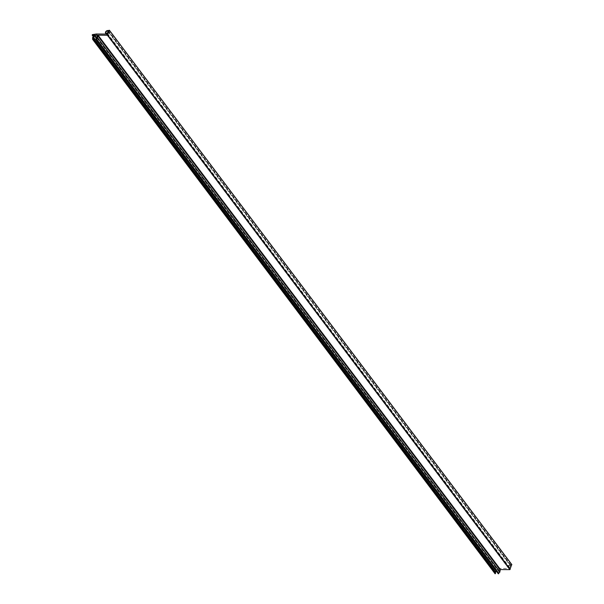 <?xml version="1.0" encoding="UTF-8"?>
<svg xmlns="http://www.w3.org/2000/svg" width="604" height="604" viewBox="0 0 604 604"><rect width="100%" height="100%" fill="white"/><g stroke="black" fill="none" stroke-linecap="round" stroke-linejoin="round"><path stroke-width="0.45" stroke-dasharray="3.02 2.27" d="M93.862 35.243L496.307 569.617L93.869 35.236M510.018 565.321A1.419 1.004 -37 0 0 508.387 566.484A1.419 1.004 -37 0 0 508.462 567.345A1.419 1.004 -37 0 0 509.18 567.662L509.784 567.669L510.629 565.329L510.018 565.321L107.988 31.499M511.701 564.551L510.161 564.929A1.895 1.336 -37 0 0 507.979 566.484A1.895 1.336 -37 0 0 508.085 567.632A1.895 1.336 -37 0 0 509.036 568.054L509.64 568.062L509.096 568.447L498.964 568.379A2.363 1.676 -37 0 0 498.602 568.409L494.887 568.976L494.721 569.527L496.254 569.534M496.307 569.617L495.046 571.95L495.076 573.702M499.802 569.912L97.365 35.545L499.802 569.912L499.214 572.109A2.363 1.676 143 0 1 498.798 572.947L498.285 573.657M96.753 37.81L497.198 569.542L499.531 569.557M497.198 569.542L496.669 569.897L96.436 38.452M496.178 570.984L496.669 569.897M108.327 30.562L510.765 564.936M107.202 33.688L509.64 568.062M107.338 33.296L509.784 567.669M108.184 30.955L510.629 565.329M106.855 34.028L509.036 568.054M92.608 37.591L495.046 571.965M93.295 36.497L494.721 569.527M92.835 37.524L495.28 571.897M92.774 37.561L495.22 571.935M92.669 37.539L495.114 571.913M96.768 37.735L499.214 572.109M96.353 38.573L498.798 572.947M95.877 39.215L498.323 573.589M97.342 37.591L499.787 571.965M499.75 571.95L97.312 37.584L499.75 571.928M109.173 30.2L511.611 564.574M107.716 30.555L510.161 564.929M106.659 34.073L509.096 568.447M96.519 34.005L498.964 568.379M96.157 34.035L498.602 568.409M92.442 34.602L494.887 568.976M92.208 34.798L494.653 569.172M92.155 34.956L494.593 569.33M106.734 33.288L509.18 567.662M496.299 569.557L93.862 35.183M106.259 34.073L508.085 567.632M93.273 36.565L494.608 569.474M106.025 32.971L508.462 567.345M499.765 569.663L97.327 35.289"/><path stroke-width="0.91" d="M93.816 35.16L92.608 37.576L92.661 39.403L93.054 38.55A2.363 1.676 143 0 1 93.175 37.886A2.363 1.676 143 0 1 93.243 37.712L94.76 35.168L97.327 35.289L96.768 37.735A2.363 1.676 143 0 1 96.353 38.573L96.21 39.351L97.486 37.622L98.037 35.191L107.452 35.251L109.407 30.374L107.716 30.555A1.895 1.336 -37 0 0 105.541 32.11A1.895 1.336 -37 0 0 105.647 33.258A1.895 1.336 -37 0 0 106.598 33.681L107.202 33.688L106.659 34.073L96.519 34.005A2.363 1.676 -37 0 0 96.157 34.035L92.442 34.602L92.163 35.1L93.869 35.236M107.58 30.947A1.419 1.004 -37 0 0 105.942 32.11A1.419 1.004 -37 0 0 106.025 32.971A1.419 1.004 -37 0 0 106.734 33.288L107.338 33.296L108.184 30.955L107.58 30.947L107.988 31.499M498.285 573.657L499.938 571.958L97.493 37.614L499.938 571.958M92.729 39.449L495.099 573.777L495.491 572.924A2.363 1.676 143 0 1 495.612 572.252A2.363 1.676 143 0 1 495.68 572.086L496.178 570.984M98.037 35.191L500.474 569.564L509.889 569.625L511.701 564.551M500.474 569.564L97.923 35.274M499.795 571.769L500.361 569.648M96.21 39.351L498.655 573.725M93.243 37.712L495.68 572.086M92.284 35.153L93.295 36.497M93.061 39.2L495.506 573.574M93.054 38.55L495.491 572.924M96.436 38.452L94.232 35.523M94.76 35.168L96.753 37.81M97.486 37.622L499.931 571.996M107.452 35.251L509.889 569.625M107.723 35.055L510.161 569.429M109.407 30.374L511.845 564.748M105.647 33.258L106.259 34.073M95.855 39.426L498.3 573.8M92.661 39.403L495.099 573.777M109.392 30.23L511.837 564.604M92.163 35.1L93.273 36.565"/></g></svg>
